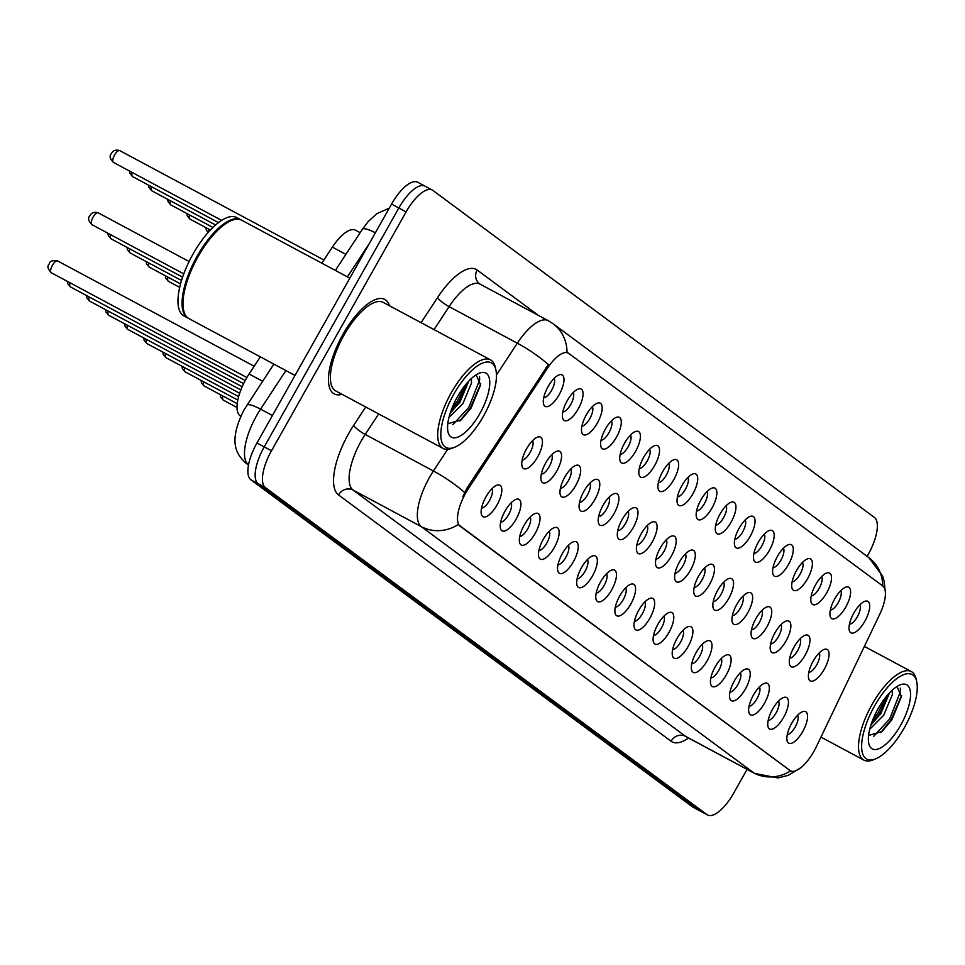 <?xml version="1.0" encoding="UTF-8"?>
<svg xmlns="http://www.w3.org/2000/svg" width="965" height="965" viewBox="0 0 965 965"><rect width="100%" height="100%" fill="white"/><g stroke="black" fill="none" stroke-linecap="round" stroke-linejoin="round"><path stroke-width="1.45" d="M834.737 598.855A17.865 6.803 -61.8 0 1 845.473 587.275A17.865 6.803 -61.8 0 1 845.774 607.033A17.865 6.803 -61.8 0 1 830.105 615.96A17.865 6.803 -61.8 0 1 834.737 598.855M830.346 610.061A11.158 4.258 118.2 0 0 838.247 602.57A11.158 4.258 118.2 0 0 840.696 590.749M815.63 584.706A17.865 6.803 -61.8 0 1 826.354 573.126A17.865 6.803 -61.8 0 1 826.667 592.884A17.865 6.803 -61.8 0 1 810.986 601.81A17.865 6.803 -61.8 0 1 815.63 584.706M811.239 595.912A11.158 4.258 118.2 0 0 819.14 588.421A11.158 4.258 118.2 0 0 821.577 576.6M796.523 570.544A17.865 6.803 -61.8 0 1 807.247 558.964A17.865 6.803 -61.8 0 1 807.56 578.723A17.865 6.803 -61.8 0 1 791.879 587.661A17.865 6.803 -61.8 0 1 796.523 570.544M792.132 581.75A11.158 4.258 118.2 0 0 800.033 574.271A11.158 4.258 118.2 0 0 802.47 562.438M777.416 556.395A17.865 6.803 -61.8 0 1 788.14 544.815A17.865 6.803 -61.8 0 1 788.453 564.573A17.865 6.803 -61.8 0 1 772.772 573.5A17.865 6.803 -61.8 0 1 777.416 556.395M773.025 567.601A11.158 4.258 118.2 0 0 780.926 560.11A11.158 4.258 118.2 0 0 783.363 548.289M758.297 542.246A17.865 6.803 -61.8 0 1 769.033 530.666A17.865 6.803 -61.8 0 1 769.346 550.424A17.865 6.803 -61.8 0 1 753.665 559.35A17.865 6.803 -61.8 0 1 758.297 542.246M753.906 553.452A11.158 4.258 118.2 0 0 761.807 545.961A11.158 4.258 118.2 0 0 764.256 534.14M739.19 528.096A17.865 6.803 -61.8 0 1 749.926 516.516A17.865 6.803 -61.8 0 1 750.227 536.263A17.865 6.803 -61.8 0 1 734.558 545.201A17.865 6.803 -61.8 0 1 739.19 528.096M734.799 539.29A11.158 4.258 118.2 0 0 742.7 531.812A11.158 4.258 118.2 0 0 745.149 519.99M720.083 513.935A17.865 6.803 -61.8 0 1 730.819 502.355A17.865 6.803 -61.8 0 1 731.12 522.113A17.865 6.803 -61.8 0 1 715.451 531.039A17.865 6.803 -61.8 0 1 720.083 513.935M715.692 525.141A11.158 4.258 118.2 0 0 723.593 517.65A11.158 4.258 118.2 0 0 726.042 505.829M700.976 499.786A17.865 6.803 -61.8 0 1 711.712 488.206A17.865 6.803 -61.8 0 1 712.013 507.964A17.865 6.803 -61.8 0 1 696.344 516.89A17.865 6.803 -61.8 0 1 700.976 499.786M696.585 510.992A11.158 4.258 118.2 0 0 704.486 503.501A11.158 4.258 118.2 0 0 706.935 491.68M681.869 485.636A17.865 6.803 -61.8 0 1 692.605 474.056A17.865 6.803 -61.8 0 1 692.906 493.803A17.865 6.803 -61.8 0 1 677.225 502.741A17.865 6.803 -61.8 0 1 681.869 485.636M677.478 496.842A11.158 4.258 118.2 0 0 685.379 489.352A11.158 4.258 118.2 0 0 687.828 477.53M662.762 471.475A17.865 6.803 -61.8 0 1 673.486 459.895A17.865 6.803 -61.8 0 1 673.799 479.653A17.865 6.803 -61.8 0 1 658.118 488.58A17.865 6.803 -61.8 0 1 662.762 471.475M658.371 482.681A11.158 4.258 118.2 0 0 666.272 475.202A11.158 4.258 118.2 0 0 668.709 463.369M643.655 457.326A17.865 6.803 -61.8 0 1 654.379 445.746A17.865 6.803 -61.8 0 1 654.692 465.504A17.865 6.803 -61.8 0 1 639.011 474.43A17.865 6.803 -61.8 0 1 643.655 457.326M639.264 468.532A11.158 4.258 118.2 0 0 647.165 461.041A11.158 4.258 118.2 0 0 649.602 449.22M624.548 443.176A17.865 6.803 -61.8 0 1 635.272 431.596A17.865 6.803 -61.8 0 1 635.585 451.343A17.865 6.803 -61.8 0 1 619.904 460.281A17.865 6.803 -61.8 0 1 624.548 443.176M620.145 454.382A11.158 4.258 118.2 0 0 628.058 446.892A11.158 4.258 118.2 0 0 630.495 435.07M605.429 429.015A17.865 6.803 -61.8 0 1 616.165 417.435A17.865 6.803 -61.8 0 1 616.466 437.193A17.865 6.803 -61.8 0 1 600.797 446.119A17.865 6.803 -61.8 0 1 605.429 429.015M601.038 440.221A11.158 4.258 118.2 0 0 608.939 432.742A11.158 4.258 118.2 0 0 611.388 420.909M586.322 414.866A17.865 6.803 -61.8 0 1 597.058 403.286A17.865 6.803 -61.8 0 1 597.359 423.044A17.865 6.803 -61.8 0 1 581.69 431.97A17.865 6.803 -61.8 0 1 586.322 414.866M581.931 426.072A11.158 4.258 118.2 0 0 589.832 418.581A11.158 4.258 118.2 0 0 592.281 406.76M567.215 400.716A17.865 6.803 -61.8 0 1 577.951 389.136A17.865 6.803 -61.8 0 1 578.252 408.883A17.865 6.803 -61.8 0 1 562.583 417.821A17.865 6.803 -61.8 0 1 567.215 400.716M562.824 411.922A11.158 4.258 118.2 0 0 570.725 404.431A11.158 4.258 118.2 0 0 573.174 392.61M548.108 386.555A17.865 6.803 -61.8 0 1 558.844 374.975A17.865 6.803 -61.8 0 1 559.145 394.733A17.865 6.803 -61.8 0 1 543.476 403.672A17.865 6.803 -61.8 0 1 548.108 386.555M543.717 397.761A11.158 4.258 118.2 0 0 551.618 390.282A11.158 4.258 118.2 0 0 554.067 378.449M853.844 613.004A17.865 6.803 -61.8 0 1 864.58 601.424A17.865 6.803 -61.8 0 1 864.881 621.183A17.865 6.803 -61.8 0 1 849.212 630.121A17.865 6.803 -61.8 0 1 853.844 613.004M849.453 624.21A11.158 4.258 118.2 0 0 857.354 616.731A11.158 4.258 118.2 0 0 859.803 604.898M794.099 646.936A17.865 6.803 -61.8 0 1 804.834 635.356A17.865 6.803 -61.8 0 1 805.136 655.114A17.865 6.803 -61.8 0 1 789.466 664.041A17.865 6.803 -61.8 0 1 794.099 646.936M789.708 658.142A11.158 4.258 118.2 0 0 797.609 650.663A11.158 4.258 118.2 0 0 800.057 638.83M774.992 632.787A17.865 6.803 -61.8 0 1 785.727 621.207A17.865 6.803 -61.8 0 1 786.029 640.965A17.865 6.803 -61.8 0 1 770.36 649.891A17.865 6.803 -61.8 0 1 774.992 632.787M770.601 643.993A11.158 4.258 118.2 0 0 778.502 636.502A11.158 4.258 118.2 0 0 780.95 624.681M755.885 618.637A17.865 6.803 -61.8 0 1 766.62 607.057A17.865 6.803 -61.8 0 1 766.922 626.804A17.865 6.803 -61.8 0 1 751.252 635.742A17.865 6.803 -61.8 0 1 755.885 618.637M751.494 629.843A11.158 4.258 118.2 0 0 759.395 622.353A11.158 4.258 118.2 0 0 761.843 610.531M736.777 604.476A17.865 6.803 -61.8 0 1 747.501 592.896A17.865 6.803 -61.8 0 1 747.815 612.654A17.865 6.803 -61.8 0 1 732.133 621.581A17.865 6.803 -61.8 0 1 736.777 604.476M732.387 615.682A11.158 4.258 118.2 0 0 740.288 608.203A11.158 4.258 118.2 0 0 742.724 596.37M717.671 590.327A17.865 6.803 -61.8 0 1 728.394 578.747A17.865 6.803 -61.8 0 1 728.708 598.505A17.865 6.803 -61.8 0 1 713.026 607.431A17.865 6.803 -61.8 0 1 717.671 590.327M713.28 601.533A11.158 4.258 118.2 0 0 721.181 594.042A11.158 4.258 118.2 0 0 723.617 582.221M698.563 576.177A17.865 6.803 -61.8 0 1 709.287 564.597A17.865 6.803 -61.8 0 1 709.601 584.356A17.865 6.803 -61.8 0 1 693.919 593.282A17.865 6.803 -61.8 0 1 698.563 576.177M694.161 587.383A11.158 4.258 118.2 0 0 702.074 579.893A11.158 4.258 118.2 0 0 704.51 568.071M679.444 562.016A17.865 6.803 -61.8 0 1 690.18 550.436A17.865 6.803 -61.8 0 1 690.482 570.194A17.865 6.803 -61.8 0 1 674.812 579.133A17.865 6.803 -61.8 0 1 679.444 562.016M675.054 573.222A11.158 4.258 118.2 0 0 682.955 565.743A11.158 4.258 118.2 0 0 685.403 553.91M660.337 547.867A17.865 6.803 -61.8 0 1 671.073 536.287A17.865 6.803 -61.8 0 1 671.375 556.045A17.865 6.803 -61.8 0 1 655.705 564.971A17.865 6.803 -61.8 0 1 660.337 547.867M655.947 559.073A11.158 4.258 118.2 0 0 663.848 551.582A11.158 4.258 118.2 0 0 666.296 539.761M641.23 533.717A17.865 6.803 -61.8 0 1 651.966 522.137A17.865 6.803 -61.8 0 1 652.268 541.896A17.865 6.803 -61.8 0 1 636.598 550.822A17.865 6.803 -61.8 0 1 641.23 533.717M636.84 544.923A11.158 4.258 118.2 0 0 644.741 537.433A11.158 4.258 118.2 0 0 647.189 525.611M622.123 519.568A17.865 6.803 -61.8 0 1 632.859 507.988A17.865 6.803 -61.8 0 1 633.161 527.734A17.865 6.803 -61.8 0 1 617.491 536.673A17.865 6.803 -61.8 0 1 622.123 519.568M617.733 530.762A11.158 4.258 118.2 0 0 625.634 523.283A11.158 4.258 118.2 0 0 628.082 511.45M603.016 505.407A17.865 6.803 -61.8 0 1 613.74 493.827A17.865 6.803 -61.8 0 1 614.054 513.585A17.865 6.803 -61.8 0 1 598.372 522.511A17.865 6.803 -61.8 0 1 603.016 505.407M598.626 516.613A11.158 4.258 118.2 0 0 606.527 509.122A11.158 4.258 118.2 0 0 608.975 497.301M583.909 491.257A17.865 6.803 -61.8 0 1 594.633 479.677A17.865 6.803 -61.8 0 1 594.947 499.436A17.865 6.803 -61.8 0 1 579.265 508.362A17.865 6.803 -61.8 0 1 583.909 491.257M579.519 502.463A11.158 4.258 118.2 0 0 587.42 494.973A11.158 4.258 118.2 0 0 589.856 483.151M564.802 477.108A17.865 6.803 -61.8 0 1 575.526 465.528A17.865 6.803 -61.8 0 1 575.84 485.274A17.865 6.803 -61.8 0 1 560.158 494.213A17.865 6.803 -61.8 0 1 564.802 477.108M560.412 488.314A11.158 4.258 118.2 0 0 568.313 480.823A11.158 4.258 118.2 0 0 570.749 469.002M545.695 462.947A17.865 6.803 -61.8 0 1 556.419 451.367A17.865 6.803 -61.8 0 1 556.733 471.125A17.865 6.803 -61.8 0 1 541.051 480.051A17.865 6.803 -61.8 0 1 545.695 462.947M541.293 474.153A11.158 4.258 118.2 0 0 549.206 466.674A11.158 4.258 118.2 0 0 551.642 454.841M526.576 448.797A17.865 6.803 -61.8 0 1 537.312 437.217A17.865 6.803 -61.8 0 1 537.614 456.976A17.865 6.803 -61.8 0 1 521.944 465.902A17.865 6.803 -61.8 0 1 526.576 448.797M522.186 460.003A11.158 4.258 118.2 0 0 530.087 452.513A11.158 4.258 118.2 0 0 532.535 440.691M813.206 661.097A17.865 6.803 -61.8 0 1 823.941 649.517A17.865 6.803 -61.8 0 1 824.243 669.264A17.865 6.803 -61.8 0 1 808.574 678.202A17.865 6.803 -61.8 0 1 813.206 661.097M808.815 672.303A11.158 4.258 118.2 0 0 816.716 664.813A11.158 4.258 118.2 0 0 819.164 652.991M772.579 709.178A17.865 6.803 -61.8 0 1 783.303 697.599A17.865 6.803 -61.8 0 1 783.616 717.357A17.865 6.803 -61.8 0 1 767.935 726.283A17.865 6.803 -61.8 0 1 772.579 709.178M768.188 720.385A11.158 4.258 118.2 0 0 776.089 712.894A11.158 4.258 118.2 0 0 778.526 701.073M753.46 695.029A17.865 6.803 -61.8 0 1 764.196 683.449A17.865 6.803 -61.8 0 1 764.509 703.196A17.865 6.803 -61.8 0 1 748.828 712.134A17.865 6.803 -61.8 0 1 753.46 695.029M749.069 706.223A11.158 4.258 118.2 0 0 756.97 698.744A11.158 4.258 118.2 0 0 759.419 686.923M734.353 680.868A17.865 6.803 -61.8 0 1 745.089 669.288A17.865 6.803 -61.8 0 1 745.39 689.046A17.865 6.803 -61.8 0 1 729.721 697.972A17.865 6.803 -61.8 0 1 734.353 680.868M729.962 692.074A11.158 4.258 118.2 0 0 737.863 684.595A11.158 4.258 118.2 0 0 740.312 672.762M715.246 666.719A17.865 6.803 -61.8 0 1 725.982 655.139A17.865 6.803 -61.8 0 1 726.283 674.897A17.865 6.803 -61.8 0 1 710.614 683.823A17.865 6.803 -61.8 0 1 715.246 666.719M710.855 677.925A11.158 4.258 118.2 0 0 718.756 670.434A11.158 4.258 118.2 0 0 721.205 658.613M696.139 652.569A17.865 6.803 -61.8 0 1 706.875 640.989A17.865 6.803 -61.8 0 1 707.176 660.736A17.865 6.803 -61.8 0 1 691.507 669.674A17.865 6.803 -61.8 0 1 696.139 652.569M691.748 663.775A11.158 4.258 118.2 0 0 699.649 656.284A11.158 4.258 118.2 0 0 702.098 644.463M677.032 638.408A17.865 6.803 -61.8 0 1 687.768 626.828A17.865 6.803 -61.8 0 1 688.069 646.586A17.865 6.803 -61.8 0 1 672.388 655.512A17.865 6.803 -61.8 0 1 677.032 638.408M672.641 649.614A11.158 4.258 118.2 0 0 680.542 642.135A11.158 4.258 118.2 0 0 682.991 630.302M657.925 624.259A17.865 6.803 -61.8 0 1 668.649 612.678A17.865 6.803 -61.8 0 1 668.962 632.437A17.865 6.803 -61.8 0 1 653.281 641.363A17.865 6.803 -61.8 0 1 657.925 624.259M653.534 635.465A11.158 4.258 118.2 0 0 661.435 627.974A11.158 4.258 118.2 0 0 663.872 616.153M638.818 610.109A17.865 6.803 -61.8 0 1 649.542 598.529A17.865 6.803 -61.8 0 1 649.855 618.275A17.865 6.803 -61.8 0 1 634.174 627.214A17.865 6.803 -61.8 0 1 638.818 610.109M634.427 621.315A11.158 4.258 118.2 0 0 642.328 613.824A11.158 4.258 118.2 0 0 644.765 602.003M619.711 595.948A17.865 6.803 -61.8 0 1 630.434 584.368A17.865 6.803 -61.8 0 1 630.748 604.126A17.865 6.803 -61.8 0 1 615.067 613.052A17.865 6.803 -61.8 0 1 619.711 595.948M615.308 607.154A11.158 4.258 118.2 0 0 623.221 599.675A11.158 4.258 118.2 0 0 625.658 587.842M600.592 581.798A17.865 6.803 -61.8 0 1 611.327 570.219A17.865 6.803 -61.8 0 1 611.629 589.977A17.865 6.803 -61.8 0 1 595.96 598.903A17.865 6.803 -61.8 0 1 600.592 581.798M596.201 593.005A11.158 4.258 118.2 0 0 604.102 585.514A11.158 4.258 118.2 0 0 606.551 573.692M581.485 567.649A17.865 6.803 -61.8 0 1 592.221 556.069A17.865 6.803 -61.8 0 1 592.522 575.816A17.865 6.803 -61.8 0 1 576.853 584.754A17.865 6.803 -61.8 0 1 581.485 567.649M577.094 578.855A11.158 4.258 118.2 0 0 584.995 571.364A11.158 4.258 118.2 0 0 587.444 559.543M562.378 553.488A17.865 6.803 -61.8 0 1 573.114 541.908A17.865 6.803 -61.8 0 1 573.415 561.666A17.865 6.803 -61.8 0 1 557.746 570.605A17.865 6.803 -61.8 0 1 562.378 553.488M557.987 564.694A11.158 4.258 118.2 0 0 565.888 557.215A11.158 4.258 118.2 0 0 568.337 545.382M543.271 539.339A17.865 6.803 -61.8 0 1 554.006 527.759A17.865 6.803 -61.8 0 1 554.308 547.517A17.865 6.803 -61.8 0 1 538.639 556.443A17.865 6.803 -61.8 0 1 543.271 539.339M538.88 550.545A11.158 4.258 118.2 0 0 546.781 543.054A11.158 4.258 118.2 0 0 549.23 531.232M524.164 525.189A17.865 6.803 -61.8 0 1 534.887 513.609A17.865 6.803 -61.8 0 1 535.201 533.368A17.865 6.803 -61.8 0 1 519.52 542.294A17.865 6.803 -61.8 0 1 524.164 525.189M519.773 536.395A11.158 4.258 118.2 0 0 527.674 528.904A11.158 4.258 118.2 0 0 530.111 517.083M505.057 511.04A17.865 6.803 -61.8 0 1 515.78 499.46A17.865 6.803 -61.8 0 1 516.094 519.206A17.865 6.803 -61.8 0 1 500.413 528.144A17.865 6.803 -61.8 0 1 505.057 511.04M500.666 522.234A11.158 4.258 118.2 0 0 508.567 514.755A11.158 4.258 118.2 0 0 511.004 502.922M485.95 496.879A17.865 6.803 -61.8 0 1 496.673 485.298A17.865 6.803 -61.8 0 1 496.987 505.057A17.865 6.803 -61.8 0 1 481.306 513.983A17.865 6.803 -61.8 0 1 485.95 496.879M481.559 508.085A11.158 4.258 118.2 0 0 489.46 500.594A11.158 4.258 118.2 0 0 491.897 488.772M791.686 723.328A17.865 6.803 -61.8 0 1 802.41 711.748A17.865 6.803 -61.8 0 1 802.723 731.506A17.865 6.803 -61.8 0 1 787.042 740.432A17.865 6.803 -61.8 0 1 791.686 723.328M787.295 734.534A11.158 4.258 118.2 0 0 795.196 727.043A11.158 4.258 118.2 0 0 797.633 715.222M816.45 746.512A30.132 11.483 -61.8 0 1 814.026 751.168A30.132 11.483 -61.8 0 1 790.492 770.842A30.132 11.483 -61.8 0 1 789.949 770.492L460.196 526.263A30.132 11.483 -61.8 0 1 468.363 488.7L547.408 368.304A30.132 11.483 -61.8 0 1 568.252 353.081A30.132 11.483 -61.8 0 1 568.795 353.431L882.722 585.948A30.132 11.483 -61.8 0 1 879.682 614.403L816.45 746.512M321.828 263.18L332.37 247.124A33.486 12.762 -61.8 0 1 355.53 230.213L360.138 232.674M240.768 416.301L239.996 415.734A33.486 12.762 -61.8 0 1 249.079 373.998L260.333 356.857M389.474 305.748A53.582 20.422 118.2 0 0 384.794 299.44A53.582 20.422 118.2 0 0 342.937 334.409A53.582 20.422 118.2 0 0 334.192 393.889A53.582 20.422 118.2 0 0 342.032 394.299A53.582 20.422 118.2 0 1 334.192 393.889A53.582 20.422 118.2 0 1 342.937 334.409A53.582 20.422 118.2 0 1 384.794 299.44A53.582 20.422 118.2 0 1 389.474 305.748M790.492 770.842L458.254 524.562A39.07 36.067 126.5 0 1 421.319 526.637A44.643 17.008 -61.8 0 1 429.413 477.579A44.643 17.008 -61.8 0 1 433.418 470.992L447.639 449.34M425.589 186.522A33.486 12.762 118.2 0 0 424.986 186.136L417.712 182.24A33.486 12.762 118.2 0 0 391.549 204.085L256.943 442.995L264.217 446.892A33.486 12.762 118.2 0 0 258.15 483.682L699.649 810.684A33.486 12.762 118.2 0 0 700.252 811.07A33.486 12.762 118.2 0 1 699.649 810.684L258.15 483.682A33.486 12.762 118.2 0 1 264.217 446.892L398.822 207.994L264.217 446.892L271.491 450.788A33.486 12.762 118.2 0 0 265.423 487.59L706.923 814.593A33.486 12.762 118.2 0 0 707.526 814.967A33.486 12.762 118.2 0 0 733.69 793.121L747.067 769.37M424.986 186.136A33.486 12.762 118.2 0 0 398.822 207.994A33.486 12.762 118.2 0 1 424.986 186.136L432.272 190.033A33.486 12.762 118.2 0 0 406.108 211.89L271.491 450.788M882.722 585.948A39.07 36.067 126.5 0 0 868.814 557.589L553.102 323.745A39.07 36.067 -53.5 0 1 566.998 352.442L567.903 352.949M462.838 496.71L467.048 487.988L548.373 364.577A39.07 8.251 -146.7 0 0 517.324 343.19A44.643 17.008 -61.8 0 1 548.192 320.645L479.979 284.096A44.643 17.008 118.2 0 0 449.099 306.641L434.021 329.608M867.113 556.322L868.295 554.224A33.486 12.762 118.2 0 0 874.362 517.421L432.875 190.419A33.486 12.762 118.2 0 0 432.272 190.033M256.943 442.995A33.486 12.762 118.2 0 0 250.864 479.786L692.363 806.788A33.486 12.762 118.2 0 0 692.966 807.174L707.526 814.967M874.628 705.837A47.997 18.287 118.2 0 0 875.448 758.924A47.997 18.287 118.2 0 0 904.289 727.803A47.997 18.287 118.2 0 0 916.75 681.833A47.997 18.287 118.2 0 0 874.628 705.837M916.75 681.833L916.195 679.227A50.228 19.143 118.2 0 0 911.358 671.568A50.228 19.143 118.2 0 0 872.119 704.353A50.228 19.143 118.2 0 0 863.916 760.118A50.228 19.143 118.2 0 0 872.975 759.913L875.448 758.924M891.998 690.373L892.42 694.45L883.675 715.318L869.73 729.238M889.537 692.798L880.792 713.774L870.973 724.86M900.707 725.149A36.393 13.872 118.2 0 0 900.08 684.897A36.393 13.872 118.2 0 0 878.21 708.491A36.393 13.872 118.2 0 0 868.753 743.352A36.393 13.872 118.2 0 0 900.707 725.149M868.584 735.451L881.974 731.542L891.817 719.89L901.431 696.549L896.931 686.525M900.321 688.093L900.466 691.483L889.658 719.009L873.651 736.367M886.377 696.404L878.102 712.821L872.553 720.421M901.539 695.5L891.105 719.781L880.599 732.688M889.079 693.292L879.549 713.593L871.118 724.425M453.815 394.154A47.997 18.287 118.2 0 0 454.648 447.253A47.997 18.287 118.2 0 0 483.489 416.132A47.997 18.287 118.2 0 0 495.95 370.162A47.997 18.287 118.2 0 0 453.815 394.154M495.95 370.162L495.395 367.556A50.228 19.143 118.2 0 0 490.558 359.897A50.228 19.143 118.2 0 0 451.306 392.671A50.228 19.143 118.2 0 0 443.116 448.448A50.228 19.143 118.2 0 0 452.175 448.23L454.648 447.253M490.558 359.897L383.214 302.395A50.228 19.143 118.2 0 0 343.974 335.169A50.228 19.143 118.2 0 0 335.772 390.946L443.116 448.448M349.812 278.161L241.672 220.225A55.813 21.266 118.2 0 0 231.6 220.466A55.813 21.266 118.2 0 0 198.066 256.654A55.813 21.266 118.2 0 0 183.579 310.103A55.813 21.266 118.2 0 0 188.959 318.619L295 375.433M231.286 220.587A55.246 21.049 118.2 0 0 230.985 220.708A55.246 21.049 118.2 0 0 197.789 256.533A55.246 21.049 118.2 0 0 183.434 309.451A55.246 21.049 118.2 0 0 183.507 309.777M241.214 219.996A55.813 21.266 118.2 0 0 240.755 219.743A55.813 21.266 118.2 0 0 197.162 256.159A55.813 21.266 118.2 0 0 188.054 318.136A55.813 21.266 118.2 0 0 188.513 318.366M240.755 219.743L236.666 217.547A55.813 21.266 118.2 0 0 193.072 253.976A55.813 21.266 118.2 0 0 183.953 315.941L188.054 318.136M471.197 378.69L471.608 382.779L462.874 403.647L448.93 417.568M468.737 381.127L459.979 402.103L450.173 413.189M479.894 413.478A36.393 13.872 118.2 0 0 479.267 373.214A36.393 13.872 118.2 0 0 457.41 396.82A36.393 13.872 118.2 0 0 447.953 431.669A36.393 13.872 118.2 0 0 479.894 413.478M447.784 423.768L461.173 419.871L471.017 408.207L480.63 384.878L476.131 374.842M479.508 376.422L479.665 379.812L468.857 407.339L452.85 424.697M465.576 384.721L457.301 401.151L451.753 408.738M480.739 383.829L470.293 408.111L459.786 421.005M468.278 381.621L458.749 401.923L450.317 412.743M460.196 526.263L459.304 525.78M468.363 488.7L467.048 487.988M547.408 368.304L546.094 367.593M789.949 770.492L789.044 770.01M345.892 254.362L332.37 247.124M262.601 381.235L249.079 373.998M240.816 416.18L239.996 415.734M688.552 738.032A55.813 21.266 -61.8 0 1 671.025 741.204L338.522 494.936A11.158 10.301 126.5 0 1 353.094 490.087L685.596 736.367A44.643 17.008 118.2 0 0 686.404 736.874L685.801 736.512M338.522 494.936A55.813 21.266 -61.8 0 1 348.642 433.599A55.813 21.266 -61.8 0 1 353.648 425.36L365.723 406.989M464.599 492.5A39.07 8.251 -146.7 0 0 433.418 470.992L365.192 434.443A44.643 17.008 118.2 0 0 361.187 441.029A44.643 17.008 118.2 0 0 353.094 490.087L421.319 526.637L753.822 772.917A39.07 36.067 -53.5 0 0 790.625 770.914M496.456 374.975L517.324 343.19L449.099 306.641A11.158 2.352 33.3 0 1 437.567 297.558A55.813 21.266 -61.8 0 1 477.156 270.019L538.458 315.422M800.95 767.621L788.152 775.414L777.826 777.923L754.63 773.423A44.643 17.008 -61.8 0 1 753.822 772.917L685.596 736.367A11.158 10.301 126.5 0 0 671.025 741.204M421.078 322.672L437.567 297.558M265.423 487.59L250.864 479.786M706.923 814.593L692.363 806.788M406.108 211.89L391.549 204.085M378.666 413.925L365.192 434.443A11.158 2.352 33.3 0 1 353.648 425.36M479.979 284.096L479.605 283.855A11.158 10.301 126.5 0 1 477.156 270.019M285.905 370.56L260.574 409.136A44.643 17.008 118.2 0 0 256.557 415.734A44.643 17.008 118.2 0 0 248.475 464.792L248.475 464.792A22.328 20.603 126.5 0 1 246.123 463.309C236.642 454.66 227.668 442.501 244.012 409.884L273.855 364.094M272.432 415.493L260.574 409.136A22.328 4.716 -146.7 0 0 246.811 405.288M369.474 243.277L347.412 276.883M375.373 232.794A22.328 4.716 -146.7 0 0 362.333 229.332L368.123 221.66L376.881 213.651L389.269 208.126M222.951 396.036A6.695 2.557 118.2 0 0 223.289 400.137L237.016 407.495M203.844 381.887A6.695 2.557 118.2 0 0 204.182 385.988L237.221 403.684M184.725 367.737A6.695 2.557 118.2 0 0 185.063 371.827L237.8 400.077M165.618 353.576A6.695 2.557 118.2 0 0 165.956 357.677L238.632 396.615M146.511 339.427A6.695 2.557 118.2 0 0 146.849 343.528L239.658 393.25M127.404 325.277A6.695 2.557 118.2 0 0 127.742 329.367L240.84 389.957M168.043 277.196A6.695 2.557 118.2 0 0 168.38 281.285L165.618 277.992L165.317 275.737M108.297 311.116A6.695 2.557 118.2 0 0 108.635 315.217L242.167 386.76M89.19 296.967A6.695 2.557 118.2 0 0 89.528 301.068L243.614 383.612M70.083 282.817A6.695 2.557 118.2 0 0 70.421 286.907L245.182 380.536M51.314 272.757C47.683 269.054 47.008 266.087 49.263 263.855C49.685 261.093 52.484 260.128 57.635 260.948A6.695 2.557 118.2 0 0 52.399 265.327A6.695 2.557 118.2 0 0 51.314 272.757L246.871 377.532M148.936 263.035A6.695 2.557 118.2 0 0 149.273 267.136L146.511 263.843L146.21 261.575M129.829 248.886A6.695 2.557 118.2 0 0 130.166 252.987L127.404 249.682L127.103 247.426M110.71 234.736A6.695 2.557 118.2 0 0 111.047 238.825L108.297 235.532L107.996 233.277M93.038 217.234A6.695 2.557 118.2 0 0 91.94 224.676C88.322 220.973 87.646 218.006 89.902 215.774C91.482 212.626 94.281 211.661 98.273 212.867A6.695 2.557 118.2 0 0 93.038 217.234M208.681 229.103A6.695 2.557 118.2 0 0 208.368 232.179M189.562 214.954A6.695 2.557 118.2 0 0 189.9 219.055L187.15 215.75L186.848 213.494M170.455 200.804A6.695 2.557 118.2 0 0 170.793 204.894L168.031 201.601L167.741 199.345M151.348 186.643A6.695 2.557 118.2 0 0 151.686 190.744L148.924 187.451L148.634 185.196M132.241 172.494A6.695 2.557 118.2 0 0 132.579 176.595L129.817 173.29L129.527 171.034M114.57 155.003A6.695 2.557 118.2 0 0 113.472 162.434C109.853 158.73 109.166 155.763 111.421 153.544C113.014 150.395 115.8 149.418 119.793 150.637A6.695 2.557 118.2 0 0 114.57 155.003M568.252 353.081L567.01 352.418M553.102 323.745L548.192 320.645M868.814 557.589L882.613 576.057L884.157 581.352L885.134 590.423M754.63 773.423L686.404 736.874M335.35 270.417L362.333 229.332M248.5 465.058L246.123 463.309M820.962 737.103L863.916 760.118M864.375 646.405L911.358 671.568M183.434 309.451L183.579 310.103M230.985 220.708L231.6 220.466M223.289 400.137L220.527 396.844L220.225 394.589M204.182 385.988L201.42 382.683L201.118 380.427M185.063 371.827L182.313 368.534L182.011 366.278M165.956 357.677L163.206 354.384L162.904 352.129M146.849 343.528L144.087 340.223L143.797 337.967M127.742 329.367L124.98 326.074L124.69 323.818M168.38 281.285L179.695 287.353M108.635 315.217L105.873 311.924L105.583 309.669M89.528 301.068L86.766 297.763L86.464 295.507M70.421 286.907L67.659 283.613L67.357 281.358M57.635 260.948L254.169 366.242M149.273 267.136L180.552 283.891M130.166 252.987L181.529 280.501M111.047 238.825L182.602 277.16M91.94 224.676L183.772 273.879M98.273 212.867L189.092 261.527M208.042 232.541L206.257 229.911L205.955 227.656M189.9 219.055L210.346 230.008M170.793 204.894L212.879 227.438M151.686 190.744L215.569 224.966M132.579 176.595L218.452 222.601M113.472 162.434L221.624 220.382M119.793 150.637L323.926 259.995"/></g></svg>
